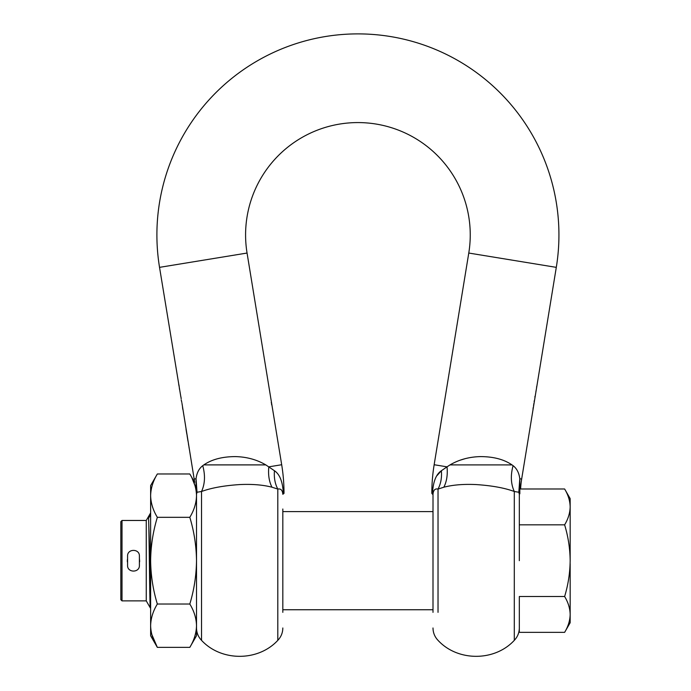 <?xml version="1.0" encoding="UTF-8"?>
<svg xmlns="http://www.w3.org/2000/svg" width="691" height="691" viewBox="0 0 691 691"><rect width="100%" height="100%" fill="white"/><g stroke="black" fill="none" stroke-linecap="round" stroke-linejoin="round"><path stroke-width="1.04" d="M196.494 494.54L196.512 495.646C196.33 488.261 194.102 481.04 189.809 473.974L157.341 473.974L150.629 485.583L150.629 495.646C150.811 488.261 153.048 481.04 157.341 473.974C153.048 481.04 150.811 488.261 150.629 495.646C150.811 503.031 153.048 510.252 157.341 517.317C153.048 531.457 150.811 545.907 150.629 560.669C150.811 575.439 153.048 589.889 157.341 604.02L189.809 604.02C194.102 611.086 196.33 618.315 196.512 625.701L196.512 635.755L189.809 647.372C194.102 640.307 196.33 633.086 196.512 625.701C196.33 633.086 194.102 640.307 189.809 647.372L157.341 647.372L151.804 634.485M192.072 478.232L194.992 485.609M157.341 517.317L189.809 517.317C194.102 510.252 196.33 503.031 196.512 495.646L196.512 485.583M189.809 604.02C194.102 589.889 196.33 575.439 196.512 560.669C196.33 545.907 194.102 531.457 189.809 517.317M157.341 604.02C153.048 611.086 150.811 618.315 150.629 625.701C150.811 633.086 153.048 640.307 157.341 647.372L150.629 635.755L150.629 495.646M196.512 625.701L196.512 495.646M150.629 535.801L150.629 540.569M282.826 494.281L283.345 493.365C282.731 481.817 279.769 474.276 274.448 470.735C273.886 477.662 275.001 483.778 277.808 489.081C280.831 488.468 282.507 490.204 282.826 494.281L284.01 493.365A177.371 177.371 0 0 0 281.712 464.896L281.703 464.896A177.371 177.371 0 0 0 281.686 464.732L272.366 407.794M180.861 396.954L159.535 267.357L247.058 253.044L272.513 408.718M180.947 396.954L181.189 398.845M181.223 399.916L181.828 402.438M274.448 470.735L265.802 464.896C256.784 459.627 246.661 456.863 235.424 456.604C222.364 456.63 211.826 459.394 203.828 464.896L202.739 465.665C198.999 468.567 196.762 472.929 196.045 478.742L194.162 479.044L181.975 403.319M271.598 403.164L271.261 402.387L271.39 403.164M271.874 404.831L271.537 404.054L271.667 404.831M197.341 473.266L197.73 472.264M188.436 443.907L188.989 446.827M189.04 447.345L189.092 448.044M187.088 435.624L187.987 441.143M186.043 429.284L186.855 434.25M179.418 388.515L179.47 389.214M179.401 388.368L178.986 385.077M178.736 384.377L178.796 385.077M196.011 489.919L196.045 478.742L197.013 492.242L201.539 491.5L201.539 640.35C221.18 661.65 258.158 661.65 277.808 640.35L277.808 489.081L271.969 487.207C269.093 481.532 268.039 474.743 268.808 466.84L281.686 464.732M202.739 465.665C205.4 475.287 204.994 483.899 201.539 491.5C211.23 487.924 223.936 485.618 239.673 484.572C252.224 483.985 262.995 484.866 271.969 487.207M247.058 253.044A112.331 112.331 0 0 1 367.016 122.946A112.331 112.331 0 0 1 468.774 253.044L443.527 407.405M159.535 267.357A201.021 201.021 0 0 1 374.194 34.55A201.021 201.021 0 0 1 556.298 267.357L521.662 479.044L519.787 478.742L518.82 492.242L519.312 494.281L519.839 493.365L519.787 478.742C519.062 472.92 516.825 468.558 513.093 465.665L512.005 464.896C503.972 459.385 493.434 456.621 480.409 456.604C469.129 456.872 459.005 459.636 450.031 464.896L447.025 466.84L434.147 464.732L443.631 406.774M536.959 385.561L537.08 384.766M536.648 387.444L536.553 386.865M534.877 397.092L535.024 396.211M534.134 401.618L534.281 400.737M533.737 404.071L534.065 403.233M533.633 405.876L533.573 405.064M533.141 407.725L533.461 406.93M533.037 409.538L532.977 408.692M450.031 464.896L512.031 464.913M459.956 460.249L465.008 458.703M466.943 458.237L468.645 457.874M282.826 508.999L282.826 612.347M437.058 475.555L441.385 470.735L447.025 466.84C447.794 474.743 446.732 481.532 443.855 487.207C452.821 484.866 463.592 483.985 476.159 484.572C491.88 485.609 504.594 487.924 514.294 491.5C510.83 483.899 510.433 475.287 513.093 465.665M443.855 487.207L438.025 489.081C435.028 488.416 433.361 490.144 433.007 494.281L431.823 493.365L432.488 493.365C433.093 481.817 436.056 474.276 441.385 470.735C441.946 477.662 440.823 483.778 438.025 489.081L438.025 612.347M432.998 612.347L432.998 508.999M432.998 495.577L432.998 496.57M432.998 560.669L433.007 494.281M536.251 389.767L535.87 391.857L536.251 389.767M435.149 464.896L434.129 464.896A177.371 177.371 0 0 0 431.823 493.365L432.998 494.773M433.603 491.146L433.957 490.55M519.312 494.281L519.839 493.797M519.321 560.669L519.321 494.773L519.321 560.669M535.87 392.013L536.276 389.664M432.514 492.398L432.54 491.707M519.787 478.837L519.822 480.686M519.831 483.346L519.831 485.082M519.822 487.388L519.822 488.986M518.82 492.242L514.294 491.5L514.294 640.35C517.576 636.877 519.252 632.757 519.321 627.981M521.662 479.044A88.681 88.681 0 0 0 520.608 488.986L564.625 488.986C568.166 494.834 570.015 500.802 570.161 506.909L570.161 498.591L564.625 488.986M196.512 494.773L196.512 494.186M182.51 407.111L182.787 409.279L182.588 407.111M283.353 493.797L284.01 493.365M196.512 598.216L196.512 560.669M197.013 492.242L196.52 494.281M196.546 493.65L196.52 494.151M194.162 479.044A88.681 88.681 0 0 1 194.646 482.353L189.809 473.974M203.828 464.896L265.802 464.896M432.998 609.747L282.826 609.747M432.998 511.599L282.826 511.599M150.629 607.32L150.292 607.864L146.259 600.876L146.259 520.47L150.629 512.886M146.259 600.876L122.013 600.876L122.013 520.47L146.259 520.47M127.394 559.46L127.576 562.56M139.573 559.46L139.401 558.777M139.573 561.887L139.694 560.669M127.394 561.887L127.282 560.669M122.013 600.876L120.839 599.693L120.839 521.653L122.013 520.47M150.292 607.864C149.731 610.11 149.161 528.883 148.565 518.181L150.629 514.735M150.629 578.738L148.565 518.181M570.161 578.92L570.161 577.426M570.161 551.833L570.161 548.896M570.161 555.063L570.161 552.809M564.625 632.351C568.166 626.512 570.015 620.535 570.161 614.437L570.161 622.746L564.625 632.351L519.321 632.351L519.321 596.514L564.625 596.514C568.166 584.828 570.015 572.882 570.161 560.669C570.015 548.464 568.166 536.518 564.625 524.832L519.321 524.832M570.161 563.683L570.161 614.437C570.015 608.33 568.166 602.353 564.625 596.514M564.625 524.832C568.166 518.984 570.015 513.016 570.161 506.909L570.161 560.669M570.161 570.248L570.161 565.402M139.401 565.342L139.401 556.117C139.763 548.49 127.213 548.49 127.576 556.117L127.576 565.342C127.204 572.969 139.763 572.969 139.401 565.342M556.298 267.357L468.774 253.044M432.998 627.981C433.067 632.757 434.743 636.877 438.025 640.35C457.667 661.65 494.644 661.65 514.294 640.35M277.808 640.35C281.09 636.877 282.766 632.757 282.826 627.981M201.539 640.35C198.257 636.877 196.581 632.757 196.512 627.981"/></g></svg>
